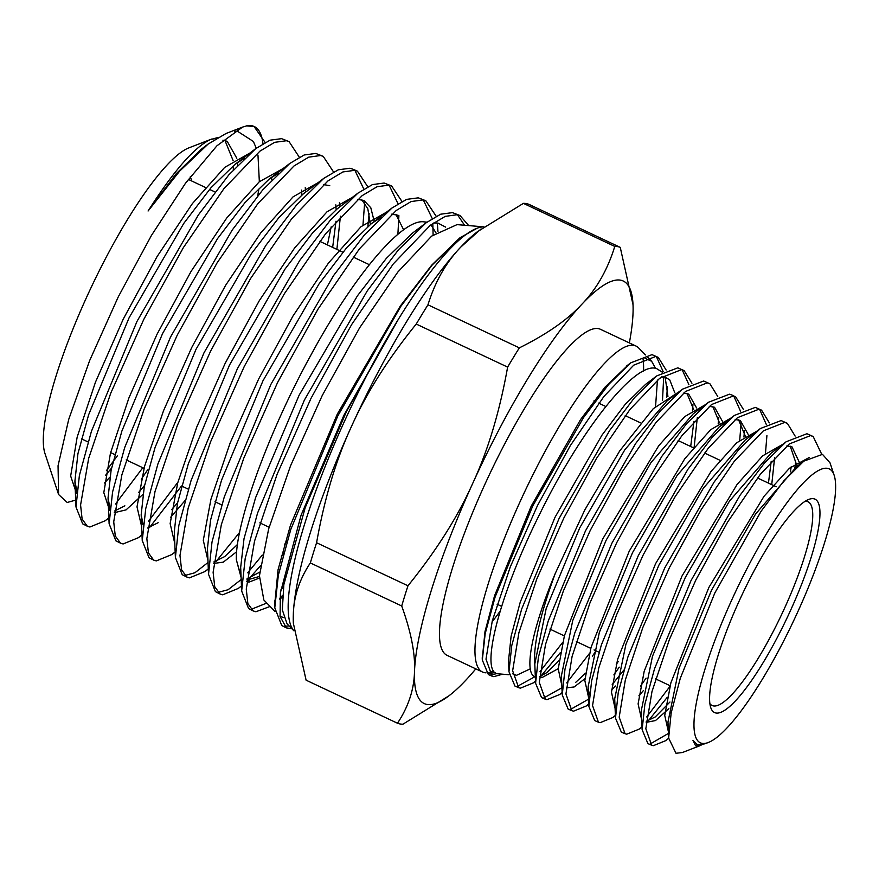 <?xml version="1.0" encoding="UTF-8"?>
<svg xmlns="http://www.w3.org/2000/svg" width="879" height="879" viewBox="0 0 879 879"><rect width="100%" height="100%" fill="white"/><g stroke="black" fill="none" stroke-linecap="round" stroke-linejoin="round"><path stroke-width="1.32" d="M475.803 668.864A233.539 50.07 -64.8 0 1 465.573 680.467A233.539 50.07 -64.8 0 1 448.927 695.827A233.539 50.07 -64.8 0 1 414.492 671.622A233.539 50.07 -64.8 0 1 472.682 483.461A233.539 50.07 -64.8 0 1 581.953 304.156A233.539 50.07 -64.8 0 1 633.034 305.024A233.539 50.07 -64.8 0 1 633.034 313.012A233.539 50.07 -64.8 0 1 629.353 342.92M482.472 672.006L446.982 655.294A180.151 38.621 -64.8 0 1 488.823 475.858A180.151 38.621 -64.8 0 1 600.544 329.339L636.022 346.062A180.151 38.621 115.2 0 0 633.836 345.37A180.151 38.621 115.2 0 0 522.06 497.382A180.151 38.621 115.2 0 0 482.472 672.006A180.151 38.621 115.2 0 0 484.67 672.699A180.151 38.621 115.2 0 0 485.505 672.798L485.999 672.842M602.401 390.221A180.151 38.621 -64.8 0 1 601.796 392.715M599.225 402.56A180.151 38.621 -64.8 0 1 599.017 403.307M500.173 611.081A180.151 38.621 -64.8 0 1 491.987 622.035M486.109 629.287A180.151 38.621 -64.8 0 1 485.252 630.309M293.333 622.837A233.539 50.07 -64.8 0 1 293.322 622.53A233.539 50.07 -64.8 0 1 293.322 614.542A233.539 50.07 -64.8 0 1 351.512 426.381A233.539 50.07 -64.8 0 1 460.783 247.076A233.539 50.07 -64.8 0 1 477.429 231.715L523.39 203.368A262.722 56.322 -64.8 0 1 528.872 204.324L620.255 247.373A262.722 56.322 -64.8 0 0 614.773 246.417L523.39 203.368M448.927 695.827L402.967 724.175A262.722 56.322 -64.8 0 1 397.484 723.23L306.101 680.181L293.344 623.2L293.322 614.542C293.729 596.643 299.398 579.448 310.331 562.934A262.722 56.322 -64.8 0 1 316.583 542.739C324.516 498.228 336.163 459.442 351.512 426.381C366.4 393.1 387.969 358.995 416.239 324.054A262.722 56.322 -64.8 0 1 427.963 304.815C435.138 281.599 446.082 262.349 460.783 247.076L481.088 228.936M633.023 304.705L620.255 247.373M614.773 246.417C607.609 269.633 596.665 288.883 581.953 304.156C567.713 319.659 546.848 334.229 519.346 347.864L427.963 304.815M397.484 723.23C408.416 706.716 414.086 689.521 414.492 671.622C415.371 653.943 411.108 632.067 401.714 605.983A262.722 56.322 -64.8 0 1 407.966 585.788C436.226 550.858 457.805 516.742 472.682 483.461C488.032 450.4 499.679 411.614 507.622 367.103A262.722 56.322 -64.8 0 1 519.346 347.864M507.622 367.103L416.239 324.054M407.966 585.788L316.583 542.739M401.714 605.983L310.331 562.934M293.883 630.781A224.189 48.059 -64.8 0 1 398.451 319.154A224.189 48.059 -64.8 0 1 477.363 228.122A224.189 48.059 -64.8 0 1 483.835 226.892M241.066 576.591L236.341 559.736C235.286 524.28 267.776 433.248 311.177 354.6C354.116 275.27 403.285 216.937 424.964 222.024M445.642 227.112L438.017 223.101L433.369 223.046M460.003 215.542L452.498 212.63L440.72 214.19L426.051 222.826L412.196 233.342L386.397 258.294L357.445 295.805L299.124 395.187L255.547 497.789L244.021 538.651L240.681 567.34L241.659 591.018L248.581 608.576L253.229 610.949L247.856 603.587L246.263 589.095L254.525 541.145L277.127 474.22L311.045 398.275L351.644 324.549L393.276 263.931L430.194 225.398L445.235 216.366L457.3 214.707L460.003 215.542L468.716 225.595M246.669 581.645L248.955 582.151L259.305 578.107M275.05 611.498L263.854 600.005L259.437 575.734L268.666 528.872L290.499 465.936L322.208 395.594L359.632 327.812L397.758 272.127L431.655 236.099L457.025 224.628L483.879 226.859M459.761 237.945L431.732 265.128L400.33 306.024L337.327 414.064L290.477 525.224L278.072 569.669L274.731 604.115M280.038 616.366L283.675 617.552M293.894 630.814L287.048 623.804L282.313 609.839L283.84 584.667L305.178 507.721L346.469 411.537L398.451 319.154L343.843 415.393L301.09 515.171L280.412 592.721L280.06 616.487L286.4 627.892L291.828 628.705M430.93 224.826L435.973 232.825M282.379 597.138L279.753 598.885M76.033 500.019L67.178 502.469L58.596 494.514L58.047 465.771L68.749 419.294L89.614 360.665L118.28 296.849L151.452 235.429L185.48 183.261L216.959 145.771L242.549 127.103L246.757 125.829A216.058 46.323 -64.8 0 1 251.68 125.719A216.058 46.323 -64.8 0 1 254.02 126.411L265.128 142.475M254.394 126.587A216.058 46.323 -64.8 0 1 262.942 143.706M246.757 125.829L254.822 126.763M147.562 469.979L141.277 479.22M109.117 517.731L105.084 520.808L89.889 527.015L87.318 526.224L82.121 519.082L80.582 504.986L88.68 458.322L110.732 393.21L143.815 319.33L183.381 247.592L223.969 188.611L259.953 151.122L274.622 142.343L286.389 140.739L289.026 141.563L299.332 157.231M115.446 504.074L142.805 467.738M257.679 195.863L258.898 188.985M148.507 521.269L176.756 483.736M289.026 141.563L281.599 138.662L270.073 140.179L255.723 148.628L228.782 174.91L198.346 214.97L137.003 321.384L91.416 431.347L79.385 475.495L75.979 506.974L82.67 523.851L87.318 526.224M181.524 485.977L149.54 527.554M142.013 534.762L138.421 537.684L123.093 543.969L120.5 543.167L115.27 535.981L113.721 521.807L121.851 474.88L144.013 409.416L177.25 335.13L217.014 262.997L257.822 203.675L293.993 165.977L308.738 157.143L320.571 155.528L323.219 156.352L333.559 171.987M323.219 156.352L315.781 153.451L304.2 154.979L289.773 163.472L262.733 189.875L232.155 230.122L170.515 337.064L124.664 447.598L112.567 492.02L109.117 523.73L115.841 540.794L120.5 543.167M331.185 226.859L327.406 244.922M175.163 551.979L171.669 554.627L156.286 560.912L153.682 560.11L148.419 552.891L146.848 538.629L155.023 491.449L177.283 425.645L210.696 350.93L250.669 278.39L291.685 218.739L328.043 180.832L342.876 171.954L354.742 170.317L357.412 171.152L367.774 186.744M184.832 575.481L194.907 572.756L208.037 562.472M362.972 225.002L364.653 202.609M363.796 189.062L354.907 170.35M352.622 169.076L349.952 168.252L338.294 169.801L323.758 178.371L296.586 204.95L265.854 245.417L203.95 352.897L157.89 463.969L145.738 508.622L142.244 540.519L149.023 557.736L153.682 560.11M369.125 213.542L367.872 226.419M239.615 532.388L216.113 561.417M208.301 568.845L204.95 571.559L189.479 577.855L186.853 577.053L181.579 569.801L179.975 555.451L188.183 508.018L210.575 441.818L244.164 366.697L284.346 293.762L325.571 233.792L362.104 195.676L377.003 186.755L388.925 185.117L391.605 185.941L401.978 201.489M217.915 592.424L228.079 589.743L241.187 579.536M247.713 572.822L262.305 555.078M397.89 234.308L398.901 215.663M398.022 203.785L389.1 185.15M391.605 185.941L384.145 183.041L372.443 184.59L357.885 193.182L330.548 219.882L299.651 260.569L237.374 368.73L191.084 480.483L178.855 525.389L175.382 557.429L182.217 574.69L186.853 577.053M260.503 565.735L249.427 578.327M241.45 585.897L238.33 588.414L222.684 594.808L220.047 594.006L214.718 586.689L213.114 572.273L221.354 524.554L243.846 458.014L277.599 382.486L317.989 309.155L359.423 248.867L396.143 210.542L411.108 201.555L423.118 199.907L425.81 200.742L436.193 216.256M251.086 609.367L266.82 603.049M280.786 590.007L283.488 586.996M433.105 234.957L432.82 223.442M432.237 218.53L423.293 199.951M425.81 200.742L418.327 197.841L406.603 199.379L392.023 207.971L364.543 234.781L333.493 275.687L270.853 384.431L224.299 496.855L212.004 542.024L208.521 574.273L215.399 591.633L220.047 594.006M437.357 223.046L437.94 231.474M282.511 595.49L279.819 598.192M270.117 606.433L255.888 611.762L253.229 610.949M284.269 626.309L289.125 625.925M464.562 225.255L457.487 214.74M426.051 222.826L398.473 249.779L367.268 290.872L304.354 400.132L257.547 513.116L245.186 558.55L241.659 591.018M477.363 228.122L460.047 237.726L432.336 264.832L400.978 306.145L337.8 415.943L290.762 529.499L278.346 575.174L274.786 607.818L281.752 625.518L286.411 627.892M233.364 165.626L233.298 169.801M117.423 455.772L106.414 470.628M259.349 181.711L257.976 155.1M256.261 148.221L253.383 141.475L237.33 131.158L234.462 131.312M188.326 179.415A140.124 30.04 -64.8 0 1 188.765 179.602L205.345 187.414M148.079 211.004L176.097 173.866L200.961 149.496L208.081 144.09L179.558 171.229L148.079 211.004C173.438 171.185 194.16 147.397 210.257 139.629L216.684 138.19M222.903 140.2L227.189 141.31L236.792 158.22M237.341 162.626L237.539 165.241M109.776 477.275L104.447 483.043M76.814 491.075L74.913 481.099L77.945 453.608L88.614 414.822L129.092 317.791L183.744 223.431L210.96 187.765L235.1 164.285L244.604 158.176M271.567 177.349L271.765 179.909M142.837 494.47L126.071 509.875L114.303 512.677M109.93 507.908L108.051 497.866L111.117 470.166L121.851 431.117L162.593 333.493L217.542 238.594L244.9 202.741L269.172 179.107L278.665 173.02M305.222 187.721L305.793 192.007M184.887 500.755L170.647 517.302M143.057 524.741L141.178 514.665L144.277 486.757L155.078 447.477L196.028 349.304L251.262 253.866L278.753 217.805L303.156 194.006L323.758 178.371M323.461 184.546L329.768 185.689M339.448 202.467L340.019 206.741M340.426 216.201L336.877 249.383M175.382 557.429L174.317 531.575L177.415 503.491L188.271 463.958L229.463 365.126L285.049 269.04L312.715 232.748L337.261 208.828L357.885 193.182M357.577 199.346L363.983 200.5L370.795 207.763L374.245 221.453M236.693 551.693L223.288 562.164L213.674 563.417M208.521 574.273L207.466 548.397L210.553 520.148L221.486 480.33L262.942 380.838L318.879 284.159L346.722 247.647L371.399 223.618L380.915 217.487M391.693 214.157L398.209 215.311M283.664 553.067L281.28 556.044M224.98 140.53L233.133 160.648M233.429 165.571L233.484 169.603M111.545 468.1L105.568 475.286M76.528 493.569L70.661 476.022L77.165 437.083L95.437 382.244L123.225 319.176L157 256.723L192.358 203.631L224.705 167.373L249.856 153.078M144.563 485.406L138.629 492.493M124.851 505.81L114.479 511.051M109.644 510.49L103.799 492.647L110.446 453.234L128.949 397.846L157.033 334.251L191.095 271.369L226.705 218.047L259.217 181.821L284.378 167.834M301.585 190.095L301.915 194.973M177.569 502.722L171.691 509.699M158.187 522.675L147.584 528.026M141.684 526.708L137.003 506.886L144.541 466.364L163.538 410.702L191.732 347.502L225.595 285.356L260.854 232.748L293.048 196.863L318.11 182.667M335.822 204.829L336.152 209.685M335.987 221.2L332.658 247.395M174.811 543.607L170.141 523.576L177.745 482.78L196.863 426.776L225.222 363.214L259.261 300.728L294.707 247.845L327.054 211.751L352.248 197.456M361.774 199.72L367.829 208.795L370.378 224.398M237.528 544.42L224.716 556.561L213.828 561.956M207.96 560.527L203.291 540.321L210.938 499.261L230.155 442.95L258.646 379.025L292.872 316.198L328.493 263.008L361.016 226.694L386.342 212.268M396.011 214.531L403.637 229.837M287.213 540.783L284.411 544.606M259.734 572.13L246.933 578.909M241.099 577.459L236.341 559.736M259.393 576.492L246.878 579.964M210.257 139.629L217.673 137.596M242.549 127.103L226.079 133.476L208.081 144.09M58.596 494.514L44.961 453.498A173.163 37.127 -64.8 0 1 90.746 288.323A173.163 37.127 -64.8 0 1 188.963 147.837L211.597 139.08M191.787 181.03L190.996 178.679A145.464 31.183 115.2 0 0 190.26 176.833M643.527 371.048A180.151 38.621 115.2 0 0 643.065 359.104M645.45 354.94L638.572 347.897A180.151 38.621 115.2 0 0 636.022 346.062M488.46 672.655A180.151 38.621 115.2 0 0 493.679 670.93M530.29 668.831L516.434 675.358L512.721 673.83M509.007 665.788L508.512 660.909L511.095 636.319L520.236 602.17L554.99 517.357L601.95 435.171L625.178 404.384L645.582 384.376L656.745 375.915L677.83 367.829L684.115 370.608L681.445 369.674L659.679 378.289L629.979 409.438L596.489 458.431L563.911 517.896L536.794 579.008L518.918 632.627L512.644 670.765L518.676 687.686L520.39 688.158L533.256 682.917L535.498 681.126M661.568 376.86L664.985 377.113L669.71 379.827L674.819 392.858M662.228 372.147L656.635 368.609C635.231 360.599 580.074 431.38 539.783 513.962C498.547 596.094 479.824 672.721 497.767 673.775L509.194 674.764M495.152 672.567L490.669 673.226L488.482 672.71M482.285 658.876L484.966 631.759L494.569 595.731L531.18 506.205L580.558 419.58L604.928 387.232L628.518 364.587M644.944 358.225L651.669 361.324L655.58 368.389M558.209 668.677L542.189 677.489L539.519 676.643L546.749 672.677L559.011 660.623M667.941 396.429L665.139 377.157M657.448 380.069L655.569 406.428M709.869 703.607A112.6 24.14 115.2 0 0 712.089 705.496A112.6 24.14 115.2 0 0 713.462 705.925A112.6 24.14 115.2 0 0 783.31 610.916A112.6 24.14 115.2 0 0 808.065 501.777A112.6 24.14 115.2 0 0 806.691 501.349A112.6 24.14 115.2 0 0 805.186 501.272M715.967 713.001A117.94 25.282 -64.8 0 1 710.737 707.584A117.94 25.282 -64.8 0 1 741.92 595.083A117.94 25.282 -64.8 0 1 808.801 499.415A117.94 25.282 -64.8 0 1 813.613 498.723A117.94 25.282 -64.8 0 1 790.584 610.334A117.94 25.282 -64.8 0 1 715.967 713.001M821.667 454.168L813.163 436.5L810.548 435.588L789.309 443.95L760.335 474.286L727.669 521.983L695.893 579.92L669.435 639.429L651.965 691.641L645.823 728.757L651.647 745.216L653.317 745.689L665.711 740.656L668.644 738.272M794.891 467.98L795.429 463.552M795.121 436.072L787.353 423.326L784.738 422.414L763.39 430.82L734.262 461.321L701.42 509.282L669.479 567.526L642.901 627.353L625.354 679.841L619.19 717.154L625.057 733.712L626.738 734.185L639.275 729.076L642.022 726.845M625.057 733.712L621.332 732.097L615.498 718.143L618.234 692.63L627.925 656.921L664.667 568.065L714.122 482.066L738.657 449.718L760.346 428.534L781.112 420.569L787.364 423.326M791.188 466.782L790.441 471.814M668.447 733.416L649.933 744.117M648.273 720.868L667.337 697.212M769.323 422.854L761.544 410.141L758.907 409.229L737.459 417.679L708.21 448.334L675.204 496.558L643.109 555.11L616.388 615.256L598.742 668.04L592.545 705.562L598.456 722.208L600.148 722.67L612.707 717.583L615.388 715.407M598.456 722.208L594.731 720.593L588.864 706.452L591.644 680.785L601.379 644.878L638.297 555.627L687.916 469.287L712.561 436.786L734.339 415.448L755.292 407.384L761.544 410.152M759.654 409.405L766.312 424.48M766.917 435.534L765.455 453.487M669.897 686.466L646.724 716.945M640.604 686.059L646.065 678.159M743.931 437.028L744.491 430.721M743.535 409.647L735.734 396.967L733.086 396.044L711.529 404.56L682.115 435.391L648.944 483.879L616.695 542.717L589.853 603.181L572.13 656.239L565.922 693.96L571.866 710.693L573.569 711.166L586.271 705.991L588.809 703.947M571.866 710.693L568.142 709.089L562.23 694.937L564.999 669.128L574.778 633.023L611.894 543.222L661.843 456.333L686.62 423.645L708.518 402.241L729.471 394.199L732.119 395.121M733.844 396.231L740.536 411.262M741.14 422.414L739.722 440.203M613.85 674.918L619.245 667.161M718.187 423.766L718.725 417.69M717.736 396.44L709.924 383.793L707.265 382.859L685.598 391.43L656.053 422.414L622.728 471.144L590.303 530.323L563.318 591.106L545.518 644.428L539.277 682.346L545.266 699.19L546.969 699.662L559.681 694.52L562.131 692.553M545.266 699.19L541.541 697.574L535.586 683.247L538.398 657.294L548.232 620.992L585.524 530.773L635.671 443.51L660.536 410.691L682.533 389.155L703.65 381.014L709.924 383.793M618.344 661.338L616.256 664.48M588.567 699.19L570.174 709.595M592.457 656.108L595.995 650.812M692.443 410.504L692.949 404.538M691.949 383.233L684.115 370.608M682.225 369.872L688.949 384.826M589.457 653.438L566.702 682.917M561.934 687.763L543.541 698.08M540.827 676.226L560.373 652.592M666.689 397.253L667.414 386.573M666.139 370.026L658.316 357.434L655.624 356.489L633.759 365.148L603.906 396.484L570.251 445.73L537.508 505.535L510.259 566.966L492.295 620.849L485.999 659.173L492.075 676.171L493.8 676.654L502.568 674.215M492.075 676.171L488.35 674.556L482.318 660.03L485.164 633.759L495.108 597.05L532.784 505.875L583.436 417.701L608.565 384.552L630.759 362.829L652.009 354.644L658.316 357.434M656.426 356.687L663.162 371.597M663.689 376.893L662.502 400.352M562.648 642.428L540.025 671.589M534.981 676.665L516.973 686.587M496.987 673.578L490.35 675.072M651.647 745.216L647.922 743.612L642.131 729.669L644.878 704.288L654.514 668.798L691.048 580.514L740.184 495.042L764.576 462.87L786.156 441.752L806.933 433.743L813.163 436.5M518.676 687.675L514.951 686.07L508.963 671.732L511.754 645.625L521.643 609.125L559.132 518.368L609.586 430.567L634.605 397.55L656.712 375.937M827.458 468.353A151.364 32.446 -64.8 0 1 834.171 475.308A151.364 32.446 -64.8 0 1 794.144 619.695A151.364 32.446 -64.8 0 1 708.298 742.491A151.364 32.446 -64.8 0 1 702.123 743.37A151.364 32.446 -64.8 0 1 731.68 600.126A151.364 32.446 -64.8 0 1 827.458 468.353M704.848 743.821L698.563 744.722L696.706 744.139L692.96 740.371L696.717 744.139M692.96 740.371L695.608 745.842L699.739 745.799L682.368 752.523L675.995 753.281L668.633 738.03L671.16 712.99L680.28 678.324L714.847 592.951L761.049 511.325L783.815 480.89L803.845 461.134L822.491 454.355L830.04 462.881L834.171 475.308M699.739 745.799L701.991 744.656M809.141 457.552L789.474 468.221L763.994 496.327L708.859 587.48L670.908 682.73L664.744 715.418L668.37 731.603M797.077 466.277L790.232 446.169M782.618 444.433L762.664 455.849L737.031 484.516L681.939 576.13L644.197 671.27L638.099 703.903L641.736 720.088M646.219 721.318L655.284 716.923L669.963 702.013M768.455 483.12L771.202 461.31M756.753 431.259L736.69 442.774L710.935 471.594L655.569 563.681L617.618 659.36L611.476 692.191L615.102 708.529M638.89 695.805L643.252 690.762M745.293 436.105L738.613 419.81M730.889 418.074L710.726 429.666L684.829 458.662L629.188 551.254L591.029 647.471L584.832 680.533L588.469 697.003M612.213 684.477L623.859 670.106M719.494 422.887L712.836 406.647M705.013 404.9L684.741 416.591L658.723 445.752L602.796 538.838L564.45 635.583L558.209 668.842L561.846 685.455M575.723 682.346L585.535 673.138M690.685 446.488L693.927 421.327M693.718 409.647L686.993 393.451M679.17 391.704L653.251 408.702L619.717 450.905L584.876 509.776L555.275 573.427C530.828 631.551 523.291 675.49 535.915 676.94M534.828 664.656C533.124 645.636 539.948 615.234 555.275 573.427M803.845 461.134L796.792 466.496L755.588 514.017L711.627 590.029L679.017 668.348L667.974 722.033L668.633 738.03M800.121 463.969L791.935 446.785L786.903 445.884M786.178 441.73L770.817 453.388L729.416 501.184L685.257 577.58L652.471 656.327L641.34 710.353L642.131 729.636M646.186 722.373L655.503 720.56L668.853 708.672M771.729 484.67L774.63 457.574M760.368 428.512L744.985 440.192L703.321 488.252L658.876 565.164L625.881 644.45L614.707 698.827L615.498 718.121M748.15 434.38L740.316 420.426L735.174 419.514M726.153 422.436L719 427.095L677.149 475.429L632.495 552.726L599.335 632.43L588.062 687.147L589.38 694.86M611.608 690.07L615.487 686.016M722.362 421.173L714.55 407.263L709.298 406.34M708.551 402.208L693.179 413.888L651.064 462.486L606.114 540.288L572.734 620.552L561.439 675.621L562.23 694.915M566.406 687.839L574.141 686.971L584.953 678.687M694.168 446.961L697.311 417.679M696.575 407.944L688.696 394.067L683.433 393.155M682.554 389.133L667.194 400.791L624.892 449.663L579.733 527.861L546.189 608.532L534.795 663.953L535.586 683.225M293.322 622.53L293.344 623.2M633.034 305.024L633.001 304.343M423.909 221.893L426.952 222.145M352.611 169.076L357.412 171.152M369.334 264.678L353.116 257.031M342.854 252.196L319.747 241.307M214.97 191.952L209.554 189.403M269.128 527.246L259.832 522.873M221.739 504.92L215.003 501.755M188.315 489.174L181.612 486.021M144.013 468.309L126.169 459.904M114.83 454.564L110.622 452.575M88.076 441.95L81.439 438.83M142.013 534.948L138.421 537.684M208.312 569.01L204.95 571.559M249.339 580.063L247.944 581.118M241.45 586.04L238.33 588.414M279.731 599.17L282.379 597.16M274.786 607.818L274.501 600.917M392.023 207.971L371.399 223.618M142.244 540.519L141.178 514.665M289.773 163.472L269.172 179.107M109.117 523.73L108.051 497.866M255.723 148.628L235.1 164.285M75.979 506.974L74.913 481.099M651.669 361.324L647.647 357.193M490.669 673.226L488.702 673.061M776.201 486.768L757.478 477.956M719.945 460.277L704.573 453.026M693.465 447.796L678.116 440.566M640.505 422.843L625.211 415.646M605.796 406.494L598.764 403.175M595.05 401.439L593.929 400.901M670.095 685.719L655.591 678.885M599.049 652.251L594.061 649.9M590.787 648.361L576.338 641.549M564.351 635.902L549.913 629.1M501.634 606.356L497.085 604.214M493.383 602.467L492.581 602.093M735.745 396.967L732.13 395.121M708.298 742.491L704.826 743.832M665.7 740.667L668.655 738.426M639.253 729.087L642.022 726.988M612.685 717.594L615.399 715.539M586.26 706.002L588.809 704.068M559.681 694.52L562.142 692.652M533.256 682.917L535.509 681.214M719 427.095L734.372 415.437M588.062 687.147L588.864 706.419M508.523 660.909L508.963 671.699M482.219 657.745L482.318 660.03M626.397 366.136L630.759 362.829"/></g></svg>
